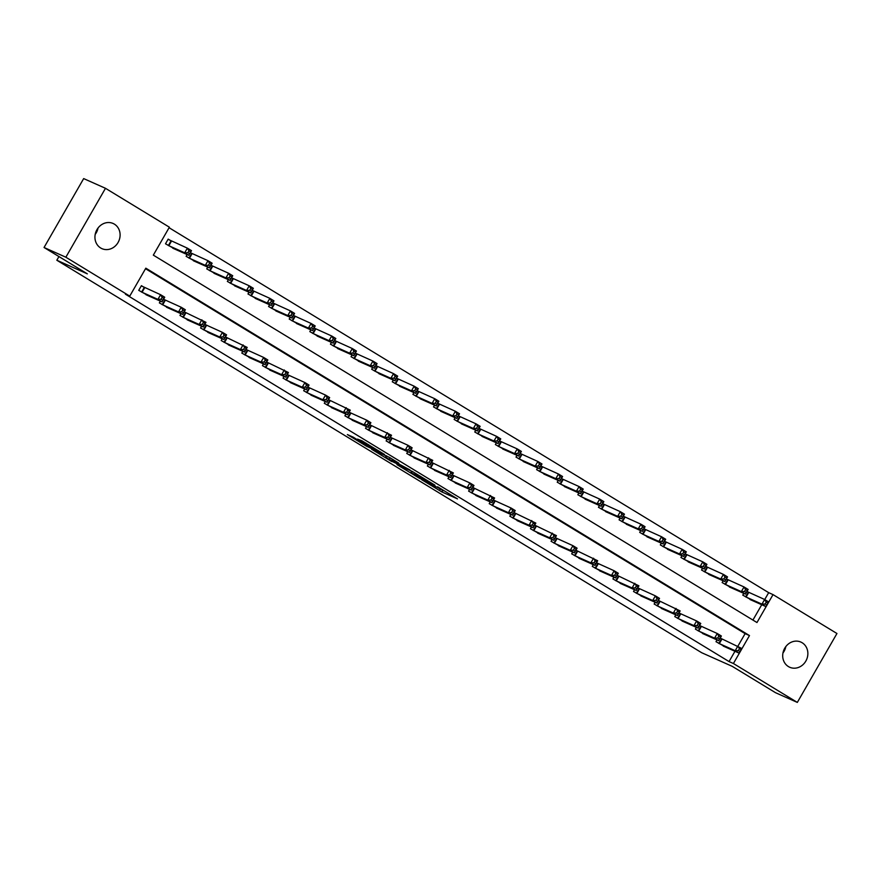 <?xml version="1.0" encoding="UTF-8"?>
<svg xmlns="http://www.w3.org/2000/svg" width="881" height="881" viewBox="0 0 881 881"><rect width="100%" height="100%" fill="white"/><g stroke="black" fill="none" stroke-linecap="round" stroke-linejoin="round"><path stroke-width="1.32" d="M421.68 479.693L441.888 491.95L457.503 498.888L437.593 486.786L443.473 490.717L429.631 483.24L435.511 487.16L433.551 486.378L421.68 479.693M98.033 228.014A13.766 12.334 -66 0 1 95.192 234.39M114.376 224.137A13.766 12.334 -66 0 1 118.45 241.79A13.766 12.334 -66 0 1 101.91 248.64A13.766 12.334 -66 0 1 100.665 247.979A13.766 12.334 -66 0 1 96.591 230.326A13.766 12.334 -66 0 1 113.12 223.488A13.766 12.334 -66 0 1 114.376 224.137M785.808 646.61A13.766 12.334 -66 0 1 782.967 652.986M802.139 642.734A13.766 12.334 -66 0 1 806.214 660.387A13.766 12.334 -66 0 1 789.673 667.236A13.766 12.334 -66 0 1 788.429 666.576A13.766 12.334 -66 0 1 784.354 648.923A13.766 12.334 -66 0 1 800.895 642.084A13.766 12.334 -66 0 1 802.139 642.734M353.413 437.262L347.378 434.564L366.474 446.193L384.568 454.497L362.014 440.83L357.565 439.112L380.03 452.063L369.315 447.361L353.413 437.262M797.327 702.41L775.522 692.697L732.232 666.344L701.705 652.733L56.825 260.236L87.34 273.848L44.05 247.495L65.855 257.219L105.478 188.303L169.383 227.199L153.327 255.138L756.977 622.537L773.033 594.609L836.95 633.505L797.327 702.41L733.41 663.514L749.478 635.575L145.828 268.176L129.76 296.115L65.855 257.219M129.76 296.115L125.399 294.166L729.05 661.576L733.41 663.514M396.957 464.606L419.301 478.207L434.917 485.145L412.363 471.478L396.957 464.606M391.649 461.512L371.573 449.222L389.666 457.525L398.818 463.164L393.124 460.917L409.94 469.914L391.792 461.281M729.05 661.576L734.974 651.279M737.948 646.103L745.117 633.637L145.519 268.705M721.363 638.659L720.24 637.987M726.109 647.337L716 641.687L717.013 639.925M700.736 626.116L699.624 625.433M705.494 634.783L695.384 629.133L696.397 627.371M680.121 613.561L679.009 612.89M684.878 622.239L674.769 616.59L675.782 614.828M659.506 601.018L658.393 600.335M664.263 609.685L654.143 604.036L655.167 602.274M638.89 588.464L637.778 587.792M643.648 597.142L633.527 591.492L634.54 589.73M618.275 575.921L617.163 575.249M623.021 584.599L612.912 578.949L613.925 577.176M597.659 563.377L596.547 562.695M602.406 572.044L592.296 566.395L593.309 564.633M577.044 550.823L575.932 550.151M581.79 559.501L571.681 553.852L572.694 552.09M556.429 538.28L555.316 537.597M561.175 546.947L551.066 541.297L552.079 539.535M535.813 525.726L534.701 525.054M540.56 534.404L530.45 528.754L531.463 526.992M515.198 513.183L514.075 512.5M519.944 521.849L509.835 516.2L510.848 514.438M494.571 500.639L493.459 499.956M499.329 509.306L489.219 503.657L490.232 501.895M473.956 488.085L472.844 487.413M478.713 496.763L468.604 491.113L469.617 489.351M453.341 475.542L452.228 474.859M458.098 484.209L447.977 478.559L449.002 476.797M432.725 462.988L431.613 462.316M437.483 471.665L427.362 466.016L428.375 464.254M412.11 450.444L410.998 449.762M416.856 459.111L406.747 453.462L407.76 451.7M391.494 437.89L390.382 437.218M396.241 446.568L386.131 440.918L387.144 439.156M370.879 425.347L369.767 424.664M375.625 434.014L365.516 428.375L366.529 426.602M350.264 412.804L349.151 412.121M355.01 421.47L344.9 415.821L345.914 414.059M329.648 400.249L328.536 399.578M334.395 408.927L324.285 403.278L325.298 401.516M309.033 387.706L307.91 387.023M313.779 396.373L303.67 390.724L304.683 388.962M288.406 375.152L287.294 374.48M293.164 383.83L283.054 378.18L284.067 376.418M267.791 362.609L266.679 361.926M272.548 371.275L262.439 365.626L263.452 363.864M247.176 350.054L246.063 349.383M251.933 358.732L241.812 353.083L242.837 351.321M226.56 337.511L225.448 336.828M231.318 346.189L221.197 340.54L222.21 338.767M205.945 324.968L204.833 324.285M210.691 333.635L200.582 327.985L201.595 326.223M185.329 312.414L184.217 311.742M190.076 321.091L179.966 315.442L180.979 313.68M164.714 299.87L163.602 299.188M169.46 308.537L159.351 302.888L160.364 301.126M144.099 287.316L141.412 285.686L138.735 290.345L148.845 295.994M764.719 599.543L768.684 592.66L169.086 227.727M752.914 620.07L761.746 604.718M748.134 592.098L747.022 591.415M752.881 600.776L742.771 595.127L743.784 593.353M727.519 579.555L726.407 578.872M732.265 588.222L722.156 582.572L723.169 580.81M706.903 567.001L705.78 566.329M711.65 575.678L701.54 570.029L702.553 568.267M686.288 554.457L685.165 553.775M691.034 563.124L680.925 557.475L681.938 555.713M665.662 541.903L664.549 541.231M670.419 550.581L660.31 544.932L661.323 543.17M645.046 529.36L643.934 528.677M649.804 538.027L639.694 532.377L640.707 530.615M624.431 516.817L623.319 516.134M629.188 525.483L619.068 519.834L620.092 518.072M603.815 504.262L602.703 503.591M608.562 512.94L598.452 507.291L599.465 505.529M583.2 491.719L582.088 491.036M587.946 500.386L577.837 494.737L578.85 492.975M562.585 479.165L561.472 478.493M567.331 487.843L557.221 482.193L558.235 480.431M541.969 466.622L540.857 465.939M546.716 475.288L536.606 469.639L537.619 467.877M521.354 454.067L520.242 453.396M526.1 462.745L515.991 457.096L517.004 455.334M500.738 441.524L499.615 440.841M505.485 450.191L495.375 444.553L496.388 442.78M480.123 428.981L479 428.298M484.869 437.648L474.76 431.998L475.773 430.236M459.497 416.427L458.384 415.755M464.254 425.105L454.144 419.455L455.158 417.693M438.881 403.883L437.769 403.201M443.639 412.55L433.529 406.901L434.542 405.139M418.266 391.329L417.154 390.657M423.023 400.007L412.903 394.358L413.927 392.596M397.65 378.786L396.538 378.103M402.397 387.453L392.287 381.803L393.3 380.041M377.035 366.232L375.923 365.56M381.781 374.91L371.672 369.26L372.685 367.498M356.42 353.688L355.307 353.006M361.166 362.366L351.056 356.717L352.07 354.944M335.804 341.145L334.692 340.462M340.551 349.812L330.441 344.163L331.454 342.401M315.189 328.591L314.077 327.919M319.935 337.269L309.826 331.619L310.839 329.857M294.573 316.048L293.461 315.365M299.32 324.715L289.21 319.065L290.223 317.303M273.958 303.493L272.835 302.822M278.704 312.171L268.595 306.522L269.608 304.76M253.332 290.95L252.219 290.267M258.089 299.617L247.979 293.968L248.993 292.206M232.716 278.407L231.604 277.724M237.474 287.074L227.364 281.424L228.377 279.662M212.101 265.853L210.988 265.181M216.858 274.531L206.738 268.881L207.762 267.119M191.485 253.31L190.373 252.627M196.243 261.976L186.122 256.327L187.135 254.565M170.87 240.755L168.183 239.125L165.507 243.784L175.616 249.433M58.939 256.558L56.825 260.236M44.05 247.495L83.673 178.59L105.478 188.303M768.684 592.66L773.033 594.609M745.117 633.637L749.478 635.575M411.548 471.115L410.777 472.712L416.239 476.291L431.646 483.328L420.7 477.05L410.777 472.712M385.878 457.426L398.322 464.353L385.878 457.426L386.726 455.951M749.984 599.509L766.085 606.657L761.966 604.146L764.642 599.487L746.978 591.503M766.206 602.152L764.642 599.487L768.761 601.998L766.085 606.657L767.858 603.155L766.206 602.152L765.137 604.014L766.789 605.016M765.137 604.014L761.966 604.146L745.458 596.756M767.858 603.155L768.761 601.998M720.195 638.064L741.989 648.559L739.313 653.217L723.213 646.07M740.018 651.577L739.313 653.217L735.195 650.707L737.871 646.059L739.434 648.713L738.366 650.574L740.018 651.577L741.086 649.715L739.434 648.713M718.676 643.317L735.195 650.707L738.366 650.574M741.989 648.559L741.086 649.715M729.369 586.966L745.469 594.113L741.35 591.603L744.027 586.944L726.351 578.949M745.59 589.598L744.027 586.944L748.145 589.455L745.469 594.113L747.242 590.6L745.59 589.598L744.522 591.459L746.174 592.461M744.522 591.459L741.35 591.603L724.843 584.202M747.242 590.6L748.145 589.455M708.753 574.412L724.854 581.559L720.735 579.048L723.411 574.401L705.736 566.406M724.975 577.055L723.411 574.401L727.53 576.912L724.854 581.559L726.627 578.057L724.975 577.055L723.907 578.916L725.559 579.918M723.907 578.916L720.735 579.048L704.216 571.659M726.627 578.057L727.53 576.912M688.138 561.869L704.238 569.016L700.12 566.505L702.796 561.847L685.121 553.852M704.36 564.501L702.796 561.847L706.914 564.358L704.238 569.016L706.011 565.503L704.36 564.501L703.291 566.362L704.943 567.375M703.291 566.362L700.12 566.505L683.601 559.116M706.011 565.503L706.914 564.358M702.62 633.527L718.698 640.674L714.579 638.163L717.255 633.505L721.374 636.016L718.698 640.674L720.471 637.161L718.819 636.159L717.751 638.02L719.403 639.033M698.06 630.774L714.579 638.163L717.751 638.02M699.58 625.51L717.255 633.505L718.819 636.159M721.374 636.016L720.471 637.161M682.004 620.973L698.082 628.12L693.953 625.62L696.64 620.962L700.758 623.473L698.082 628.12L699.855 624.618L698.204 623.616L697.135 625.477L698.776 626.479M677.445 618.22L693.953 625.62L697.135 625.477M678.965 612.967L696.64 620.962L698.204 623.616M700.758 623.473L699.855 624.618M658.349 600.424L680.143 610.918L677.467 615.577L661.356 608.43M678.161 613.936L677.467 615.577L673.337 613.066L676.013 608.408L677.588 611.062L676.52 612.934L678.161 613.936L679.24 612.075L677.588 611.062M656.83 605.676L673.337 613.066L676.52 612.934M680.143 610.918L679.24 612.075M667.523 549.326L683.623 556.462L679.504 553.962L682.18 549.304L664.505 541.308M683.744 551.958L682.18 549.304L686.299 551.814L683.623 556.462L685.396 552.96L683.744 551.958L682.676 553.819L684.317 554.821M682.676 553.819L679.504 553.962L662.986 546.561M685.396 552.96L686.299 551.814M640.773 595.875L656.852 603.033L652.722 600.523L655.398 595.864L659.528 598.375L656.852 603.033L658.614 599.52L656.973 598.518L655.893 600.379L657.545 601.382M636.214 593.122L652.722 600.523L655.893 600.379M637.734 587.869L655.398 595.864L656.973 598.518M659.528 598.375L658.614 599.52M646.907 536.771L663.008 543.918L658.878 541.408L661.565 536.749L643.89 528.765M663.129 539.403L661.565 536.749L665.684 539.26L663.008 543.918L664.781 540.416L663.129 539.403L662.06 541.275L663.701 542.278M662.06 541.275L658.878 541.408L642.37 534.018M664.781 540.416L665.684 539.26M617.118 575.326L638.912 585.821L636.236 590.479L620.125 583.332M636.93 588.838L636.236 590.479L632.106 587.968L634.783 583.31L636.357 585.975L635.278 587.836L636.93 588.838L637.998 586.977L636.357 585.975M615.599 580.579L632.106 587.968L635.278 587.836M638.912 585.821L637.998 586.977M626.281 524.228L642.392 531.375L638.262 528.864L640.939 524.206L623.274 516.211M642.513 526.86L640.939 524.206L645.068 526.717L642.392 531.375L644.165 527.862L642.513 526.86L641.445 528.721L643.086 529.723M641.445 528.721L638.262 528.864L621.755 521.464M644.165 527.862L645.068 526.717M599.543 570.789L615.61 577.936L611.491 575.425L614.167 570.767L618.297 573.278L615.61 577.936L617.383 574.423L615.742 573.421L614.663 575.282L616.315 576.284M594.983 568.025L611.491 575.425L614.663 575.282M596.503 562.772L614.167 570.767L615.742 573.421M618.297 573.278L617.383 574.423M605.665 511.674L621.777 518.821L617.647 516.31L620.323 511.663L602.659 503.668M621.898 514.317L620.323 511.663L624.453 514.163L621.777 518.821L623.539 515.319L621.898 514.317L620.819 516.178L622.471 517.18M620.819 516.178L617.647 516.31L601.139 508.921M623.539 515.319L624.453 514.163M575.888 550.229L597.67 560.734L594.994 565.382L578.894 558.235M595.699 563.741L594.994 565.382L590.876 562.871L593.552 558.224L595.115 560.878L594.047 562.739L595.699 563.741L596.767 561.88L595.115 560.878M574.368 555.482L590.876 562.871L594.047 562.739M597.67 560.734L596.767 561.88M585.05 499.131L601.161 506.278L597.032 503.767L599.708 499.109L582.044 491.113M601.283 501.763L599.708 499.109L603.837 501.619L601.161 506.278L602.923 502.765L601.283 501.763L600.203 503.624L601.855 504.626M600.203 503.624L597.032 503.767L580.524 496.366M602.923 502.765L603.837 501.619M558.301 545.691L574.379 552.839L570.26 550.328L572.936 545.669L577.055 548.18L574.379 552.839L576.152 549.326L574.5 548.323L573.432 550.185L575.084 551.198M553.753 542.938L570.26 550.328L573.432 550.185M555.261 537.674L572.936 545.669L574.5 548.323M577.055 548.18L576.152 549.326M564.435 486.576L580.535 493.723L576.416 491.213L579.092 486.565L561.428 478.57M580.656 489.219L579.092 486.565L583.222 489.076L580.535 493.723L582.308 490.221L580.656 489.219L579.588 491.08L581.24 492.083M579.588 491.08L576.416 491.213L559.909 483.823M582.308 490.221L583.222 489.076M534.646 525.131L556.44 535.637L553.764 540.284L537.663 533.148M554.468 538.643L553.764 540.284L549.645 537.784L552.321 533.126L553.885 535.78L552.816 537.641L554.468 538.643L555.537 536.782L553.885 535.78M533.137 530.384L549.645 537.784L552.816 537.641M556.44 535.637L555.537 536.782M543.819 474.033L559.92 481.18L555.801 478.669L558.477 474.011L540.813 466.016M560.041 476.665L558.477 474.011L562.596 476.522L559.92 481.18L561.693 477.678L560.041 476.665L558.972 478.526L560.624 479.539M558.972 478.526L555.801 478.669L539.293 471.28M561.693 477.678L562.596 476.522M514.03 512.588L535.824 523.083L533.148 527.741L517.048 520.594M533.853 526.1L533.148 527.741L529.029 525.23L531.706 520.572L533.269 523.226L532.201 525.098L533.853 526.1L534.921 524.239L533.269 523.226M512.511 517.841L529.029 525.23L532.201 525.098M535.824 523.083L534.921 524.239M523.204 461.49L539.304 468.637L535.185 466.126L537.862 461.468L520.186 453.473M539.425 464.122L537.862 461.468L541.98 463.979L539.304 468.637L541.077 465.124L539.425 464.122L538.357 465.983L540.009 466.985M538.357 465.983L535.185 466.126L518.678 458.726M541.077 465.124L541.98 463.979M496.455 508.051L512.533 515.198L508.414 512.687L511.09 508.029L515.209 510.54L512.533 515.198L514.306 511.685L512.654 510.683L511.586 512.544L513.238 513.546M491.895 505.287L508.414 512.687L511.586 512.544M493.415 500.034L511.09 508.029L512.654 510.683M515.209 510.54L514.306 511.685M502.588 448.936L518.689 456.083L514.57 453.572L517.246 448.914L499.571 440.929M518.81 451.579L517.246 448.914L521.365 451.424L518.689 456.083L520.462 452.581L518.81 451.579L517.742 453.44L519.394 454.442M517.742 453.44L514.57 453.572L498.051 446.182M520.462 452.581L521.365 451.424M472.8 487.49L494.593 497.985L491.917 502.644L475.817 495.496M492.611 501.003L491.917 502.644L487.788 500.133L490.475 495.485L492.039 498.139L490.97 500.001L492.611 501.003L493.69 499.142L492.039 498.139M471.28 492.743L487.788 500.133L490.97 500.001M494.593 497.985L493.69 499.142M481.973 436.392L498.073 443.539L493.955 441.029L496.631 436.37L478.956 428.375M498.194 439.024L496.631 436.37L500.749 438.881L498.073 443.539L499.846 440.026L498.194 439.024L497.126 440.885L498.778 441.888M497.126 440.885L493.955 441.029L477.436 433.628M499.846 440.026L500.749 438.881M455.224 482.953L471.302 490.1L467.172 487.589L469.848 482.931L473.978 485.442L471.302 490.1L473.075 486.587L471.423 485.585L470.355 487.446L471.996 488.448M450.665 480.189L467.172 487.589L470.355 487.446M452.184 474.936L469.848 482.931L471.423 485.585M473.978 485.442L473.075 486.587M461.358 423.838L477.458 430.985L473.339 428.474L476.015 423.827L458.34 415.832M477.579 426.481L476.015 423.827L480.134 426.327L477.458 430.985L479.231 427.483L477.579 426.481L476.511 428.342L478.152 429.344M476.511 428.342L473.339 428.474L456.821 421.085M479.231 427.483L480.134 426.327M431.569 462.393L453.363 472.899L450.687 477.546L434.575 470.399M451.38 475.905L450.687 477.546L446.557 475.046L449.233 470.388L450.808 473.042L449.728 474.903L451.38 475.905L452.449 474.044L450.808 473.042M430.049 467.646L446.557 475.046L449.728 474.903M453.363 472.899L452.449 474.044M440.742 411.295L456.843 418.442L452.713 415.931L455.4 411.273L437.725 403.278M456.964 413.927L455.4 411.273L459.519 413.784L456.843 418.442L458.616 414.929L456.964 413.927L455.895 415.788L457.536 416.801M455.895 415.788L452.713 415.931L436.205 408.542M458.616 414.929L459.519 413.784M410.953 449.839L432.747 460.345L430.071 465.003L413.96 457.856M430.765 463.362L430.071 465.003L425.941 462.492L428.618 457.834L430.192 460.488L429.113 462.349L430.765 463.362L431.833 461.501L430.192 460.488M409.434 455.103L425.941 462.492L429.113 462.349M432.747 460.345L431.833 461.501M420.116 398.741L436.227 405.888L432.097 403.388L434.774 398.73L417.109 390.735M436.348 401.384L434.774 398.73L438.903 401.24L436.227 405.888L438 402.386L436.348 401.384L435.28 403.245L436.921 404.247M435.28 403.245L432.097 403.388L415.59 395.987M438 402.386L438.903 401.24M393.378 445.301L409.445 452.46L405.326 449.949L408.002 445.29L412.132 447.801L409.445 452.46L411.218 448.947L409.577 447.944L408.498 449.806L410.15 450.808M388.818 442.548L405.326 449.949L408.498 449.806M390.338 437.295L408.002 445.29L409.577 447.944M412.132 447.801L411.218 448.947M399.5 386.197L415.612 393.344L411.482 390.834L414.158 386.175L396.494 378.191M415.733 388.829L414.158 386.175L418.288 388.686L415.612 393.344L417.374 389.843L415.733 388.829L414.654 390.701L416.306 391.704M414.654 390.701L411.482 390.834L394.974 383.444M417.374 389.843L418.288 388.686M369.723 424.752L391.516 435.247L388.829 439.905L372.729 432.758M389.534 438.264L388.829 439.905L384.711 437.394L387.387 432.736L388.95 435.401L387.882 437.262L389.534 438.264L390.602 436.403L388.95 435.401M368.203 430.005L384.711 437.394L387.882 437.262M391.516 435.247L390.602 436.403M378.885 373.654L394.996 380.801L390.867 378.29L393.543 373.632L375.879 365.637M395.117 376.286L393.543 373.632L397.672 376.143L394.996 380.801L396.758 377.288L395.117 376.286L394.038 378.147L395.69 379.149M394.038 378.147L390.867 378.29L374.359 370.89M396.758 377.288L397.672 376.143M352.136 420.215L368.214 427.362L364.095 424.851L366.771 420.193L370.89 422.704L368.214 427.362L369.987 423.849L368.335 422.847L367.267 424.708L368.919 425.71M347.588 417.451L364.095 424.851L367.267 424.708M349.096 412.198L366.771 420.193L368.335 422.847M370.89 422.704L369.987 423.849M358.27 361.1L374.37 368.247L370.251 365.736L372.927 361.078L355.263 353.094M374.491 363.743L372.927 361.078L377.057 363.589L374.37 368.247L376.143 364.745L374.491 363.743L373.423 365.604L375.075 366.606M373.423 365.604L370.251 365.736L353.744 358.347M376.143 364.745L377.057 363.589M328.481 399.655L350.275 410.15L347.599 414.808L331.498 407.661M348.303 413.167L347.599 414.808L343.48 412.297L346.156 407.65L347.72 410.304L346.651 412.165L348.303 413.167L349.372 411.306L347.72 410.304M326.972 404.908L343.48 412.297L346.651 412.165M350.275 410.15L349.372 411.306M337.654 348.557L353.755 355.704L349.636 353.193L352.312 348.535L334.648 340.54M353.876 351.189L352.312 348.535L356.431 351.045L353.755 355.704L355.528 352.191L353.876 351.189L352.807 353.05L354.459 354.052M352.807 353.05L349.636 353.193L333.128 345.793M355.528 352.191L356.431 351.045M310.905 395.117L326.983 402.265L322.864 399.754L325.541 395.095L329.659 397.606L326.983 402.265L328.756 398.752L327.104 397.749L326.036 399.611L327.688 400.624M306.346 392.364L322.864 399.754L326.036 399.611M307.865 387.1L325.541 395.095L327.104 397.749M329.659 397.606L328.756 398.752M317.039 336.002L333.139 343.15L329.02 340.639L331.697 335.991L314.021 327.996M333.26 338.645L331.697 335.991L335.815 338.502L333.139 343.15L334.912 339.648L333.26 338.645L332.192 340.507L333.844 341.509M332.192 340.507L329.02 340.639L312.513 333.249M334.912 339.648L335.815 338.502M290.29 382.563L306.368 389.71L302.249 387.211L304.925 382.552L309.044 385.063L306.368 389.71L308.141 386.208L306.489 385.206L305.421 387.067L307.073 388.069M285.73 379.81L302.249 387.211L305.421 387.067M287.25 374.557L304.925 382.552L306.489 385.206M309.044 385.063L308.141 386.208M296.423 323.459L312.524 330.606L308.405 328.095L311.081 323.437L293.406 315.442M312.645 326.091L311.081 323.437L315.2 325.948L312.524 330.606L314.297 327.093L312.645 326.091L311.577 327.952L313.229 328.965M311.577 327.952L308.405 328.095L291.886 320.706M314.297 327.093L315.2 325.948M266.635 362.014L288.428 372.509L285.752 377.167L269.652 370.02M286.446 375.526L285.752 377.167L281.623 374.656L284.31 369.998L285.873 372.652L284.805 374.524L286.446 375.526L287.525 373.665L285.873 372.652M265.115 367.267L281.623 374.656L284.805 374.524M288.428 372.509L287.525 373.665M275.808 310.916L291.908 318.052L287.79 315.552L290.466 310.894L272.791 302.899M292.029 313.548L290.466 310.894L294.584 313.405L291.908 318.052L293.681 314.55L292.029 313.548L290.961 315.409L292.613 316.411M290.961 315.409L287.79 315.552L271.271 308.152M293.681 314.55L294.584 313.405M249.059 357.466L265.137 364.624L261.007 362.113L263.683 357.455L267.813 359.966L265.137 364.624L266.91 361.111L265.258 360.109L264.19 361.97L265.831 362.972M244.5 354.713L261.007 362.113L264.19 361.97M246.019 349.46L263.683 357.455L265.258 360.109M267.813 359.966L266.91 361.111M255.193 298.362L271.293 305.509L267.174 302.998L269.85 298.34L252.175 290.356M271.414 300.994L269.85 298.34L273.969 300.85L271.293 305.509L273.066 302.007L271.414 300.994L270.346 302.866L271.998 303.868M270.346 302.866L267.174 302.998L250.656 295.609M273.066 302.007L273.969 300.85M225.404 336.916L247.198 347.411L244.522 352.07L228.41 344.923M245.215 350.429L244.522 352.07L240.392 349.559L243.068 344.9L244.643 347.566L243.563 349.427L245.215 350.429L246.284 348.568L244.643 347.566M223.884 342.169L240.392 349.559L243.563 349.427M247.198 347.411L246.284 348.568M234.577 285.818L250.678 292.966L246.548 290.455L249.235 285.796L231.56 277.801M250.799 288.45L249.235 285.796L253.354 288.307L250.678 292.966L252.451 289.453L250.799 288.45L249.73 290.312L251.371 291.314M249.73 290.312L246.548 290.455L230.04 283.054M252.451 289.453L253.354 288.307M207.828 332.379L223.906 339.526L219.776 337.016L222.453 332.357L226.582 334.868L223.906 339.526L225.668 336.013L224.027 335.011L222.948 336.872L224.6 337.875M203.269 329.615L219.776 337.016L222.948 336.872M204.788 324.362L222.453 332.357L224.027 335.011M226.582 334.868L225.668 336.013M213.951 273.264L230.062 280.411L225.932 277.9L228.608 273.253L210.944 265.258M230.183 275.907L228.608 273.253L232.738 275.753L230.062 280.411L231.835 276.909L230.183 275.907L229.115 277.768L230.756 278.77M229.115 277.768L225.932 277.9L209.425 270.511M231.835 276.909L232.738 275.753M184.173 311.819L205.967 322.325L203.28 326.972L187.179 319.825M203.985 325.331L203.28 326.972L199.161 324.461L201.837 319.814L203.412 322.468L202.333 324.329L203.985 325.331L205.053 323.47L203.412 322.468M182.653 317.072L199.161 324.461L202.333 324.329M205.967 322.325L205.053 323.47M193.335 260.721L209.447 267.868L205.317 265.357L207.993 260.699L190.329 252.704M209.568 263.353L207.993 260.699L212.123 263.21L209.447 267.868L211.209 264.355L209.568 263.353L208.489 265.214L210.141 266.216M208.489 265.214L205.317 265.357L188.809 257.957M211.209 264.355L212.123 263.21M166.586 307.282L182.664 314.429L178.546 311.918L181.222 307.26L185.351 309.771L182.664 314.429L184.437 310.916L182.785 309.914L181.717 311.775L183.369 312.788M162.038 304.529L178.546 311.918L181.717 311.775M163.558 299.265L181.222 307.26L182.785 309.914M185.351 309.771L184.437 310.916M172.72 248.167L188.831 255.314L184.702 252.803L187.378 248.156L168.073 239.313M188.952 250.81L187.378 248.156L191.507 250.667L188.831 255.314L190.593 251.812L188.952 250.81L187.873 252.671L189.525 253.673M187.873 252.671L184.702 252.803L168.194 245.414M190.593 251.812L191.507 250.667M145.971 294.728L162.049 301.875L157.93 299.375L160.606 294.717L164.725 297.227L162.049 301.875L163.822 298.373L162.17 297.371L161.102 299.232L162.754 300.234M141.423 291.974L157.93 299.375L161.102 299.232M141.301 285.873L160.606 294.717L162.17 297.371M164.725 297.227L163.822 298.373M442.736 490.475L441.888 491.95M440.17 489.263L439.41 490.585M412.308 471.445L411.449 472.932M392.849 459.464L392.353 460.311M392.552 459.276L391.924 460.389M390.14 457.812L389.446 459.023M368.632 444.718L368.214 445.456M366.221 443.253L365.736 444.09M748.773 592.417L746.097 597.076M748.321 592.197L745.645 596.855M718.874 643.416L721.55 638.758M719.314 643.637L722.002 638.978M728.158 579.874L725.481 584.521M727.706 579.654L725.03 584.312M707.542 567.32L704.866 571.978M707.091 567.1L704.415 571.758M686.927 554.777L684.24 559.424M686.475 554.556L683.799 559.215M698.259 630.873L700.935 626.215M698.699 631.082L701.375 626.435M677.643 618.319L680.319 613.661M678.084 618.539L680.76 613.881M657.028 605.776L659.704 601.117M657.468 605.996L660.144 601.338M666.3 542.222L663.624 546.881M665.86 542.002L663.184 546.66M636.412 593.221L639.088 588.574M636.853 593.442L639.529 588.783M645.685 529.679L643.009 534.338M645.244 529.459L642.568 534.117M615.797 580.678L618.473 576.02M616.237 580.898L618.914 576.24M625.07 517.125L622.393 521.783M624.629 516.916L621.953 521.563M595.171 568.135L597.858 563.477M595.622 568.344L598.298 563.697M604.454 504.582L601.778 509.24M604.014 504.361L601.338 509.02M574.555 555.581L577.242 550.922M575.007 555.801L577.683 551.143M583.839 492.039L581.163 496.686M583.398 491.818L580.722 496.477M553.94 543.037L556.616 538.379M554.391 543.247L557.067 538.599M563.223 479.484L560.547 484.143M562.783 479.264L560.096 483.922M533.324 530.483L536 525.825M533.776 530.703L536.452 526.045M542.608 466.941L539.932 471.599M542.156 466.721L539.48 471.379M512.709 517.94L515.385 513.282M513.149 518.16L515.837 513.502M521.993 454.387L519.316 459.045M521.541 454.178L518.865 458.825M492.094 505.386L494.77 500.738M492.534 505.606L495.21 500.948M501.377 441.844L498.701 446.502M500.926 441.623L498.25 446.282M471.478 492.842L474.154 488.184M471.919 493.063L474.595 488.404M480.762 429.289L478.075 433.948M480.31 429.08L477.634 433.727M450.863 480.299L453.539 475.641M451.303 480.508L453.979 475.861M460.135 416.746L457.459 421.404M459.695 416.526L457.019 421.184M430.247 467.745L432.923 463.087M430.688 467.965L433.364 463.307M439.52 404.203L436.844 408.85M439.079 403.983L436.403 408.641M409.632 455.202L412.308 450.543M410.072 455.422L412.749 450.764M418.904 391.649L416.228 396.307M418.464 391.428L415.788 396.087M389.006 442.647L391.693 438M389.457 442.868L392.133 438.209M398.289 379.105L395.613 383.764M397.849 378.885L395.173 383.543M368.39 430.104L371.077 425.446M368.842 430.324L371.518 425.666M377.674 366.551L374.998 371.209M377.233 366.342L374.557 370.989M347.775 417.561L350.451 412.903M348.226 417.77L350.902 413.112M357.058 354.008L354.382 358.666M356.618 353.788L353.931 358.446M327.159 405.007L329.835 400.348M327.611 405.227L330.287 400.569M336.443 341.465L333.767 346.112M335.991 341.244L333.315 345.903M306.544 392.463L309.22 387.805M306.984 392.673L309.671 388.025M315.827 328.91L313.151 333.569M315.376 328.69L312.7 333.348M285.929 379.909L288.605 375.251M286.369 380.129L289.056 375.471M295.212 316.367L292.536 321.014M294.761 316.147L292.085 320.805M265.313 367.366L267.989 362.708M265.754 367.586L268.43 362.928M274.597 303.813L271.91 308.471M274.145 303.593L271.469 308.251M244.698 354.812L247.374 350.164M245.138 355.032L247.814 350.374M253.97 291.27L251.294 295.928M253.53 291.049L250.854 295.708M224.082 342.269L226.758 337.61M224.523 342.489L227.199 337.83M233.355 278.715L230.679 283.374M232.914 278.506L230.238 283.153M203.467 329.725L206.143 325.067M203.907 329.935L206.583 325.287M212.739 266.172L210.063 270.83M212.299 265.952L209.623 270.61M182.841 317.171L185.528 312.513M183.292 317.391L185.968 312.733M192.124 253.629L189.448 258.276M191.684 253.409L189.008 258.067M162.225 304.628L164.912 299.969M162.677 304.837L165.353 300.19M171.509 241.075L168.833 245.733M171.068 240.854L168.392 245.513M141.61 292.074L144.286 287.415M142.061 292.294L144.737 287.635M392.662 459.342L392.144 460.245M386.186 455.708L385.305 457.25"/></g></svg>
